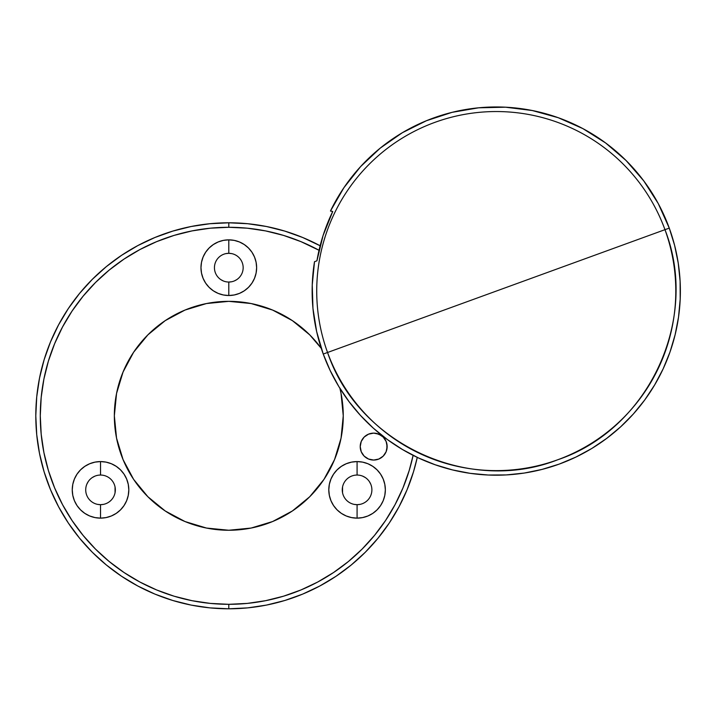 <?xml version="1.0" encoding="UTF-8"?>
<svg xmlns="http://www.w3.org/2000/svg" width="716" height="716" viewBox="0 0 716 716"><rect width="100%" height="100%" fill="white"/><g stroke="black" fill="none" stroke-linecap="round" stroke-linejoin="round"><path stroke-width="1.07" d="M373.68 433.126A13.461 13.461 0 0 1 387.15 446.596A13.461 13.461 0 0 1 373.68 460.057A13.461 13.461 0 0 1 360.22 446.596A13.461 13.461 0 0 1 373.68 433.126L368.534 434.156L364.158 437.073L361.24 441.441L360.22 446.596L361.24 451.751L364.158 456.119L368.534 459.037L373.68 460.057L378.836 459.037L383.203 456.119L386.121 451.751L387.15 446.596L386.121 441.441L383.203 437.073L378.836 434.156L373.68 433.126M103.417 504.386L100.526 504.673A14.812 14.812 0 0 1 85.714 489.86A14.812 14.812 0 0 1 100.526 475.048A14.812 14.812 0 0 0 85.714 489.86A14.812 14.812 0 0 0 100.526 504.673L100.526 518.133A28.273 28.273 0 0 1 72.253 489.86A28.273 28.273 0 0 1 100.526 461.578L100.544 475.048M359.969 504.386L357.078 504.673A14.812 14.812 0 0 1 342.266 489.86A14.812 14.812 0 0 1 357.078 475.048A14.812 14.812 0 0 0 342.266 489.86A14.812 14.812 0 0 0 357.078 504.673L357.078 518.133A28.273 28.273 0 0 1 328.796 489.86A28.273 28.273 0 0 1 357.078 461.578L357.087 475.048M231.608 281.764L228.798 282.041A14.365 14.365 0 0 1 214.442 267.686A14.365 14.365 0 0 1 228.798 253.321A14.365 14.365 0 0 0 214.442 267.686A14.365 14.365 0 0 0 228.798 282.041L228.798 295.511A27.826 27.826 0 0 1 200.972 267.686A27.826 27.826 0 0 1 228.798 239.851L228.798 253.321L231.608 253.598M228.798 222.801L228.798 227.285A188.514 188.514 0 0 1 319.023 250.278L300.944 241.632L283.527 235.403L265.582 230.91L247.28 228.189L228.798 227.285L228.798 222.801L209.886 223.723L191.145 226.507L172.78 231.107L154.942 237.488L137.821 245.588L121.577 255.326L106.362 266.603L92.328 279.33L79.61 293.363L68.324 308.569L58.587 324.822L50.487 341.944L44.115 359.772L39.505 378.146L36.731 396.879L35.8 415.799L36.731 434.719L39.505 453.452L44.115 471.826L50.487 489.655L58.587 506.776L68.324 523.029L79.61 538.235L92.328 552.269L106.362 564.996L121.577 576.273L137.821 586.01L154.942 594.11L172.78 600.491L191.145 605.092L209.886 607.875L228.798 608.797A192.998 192.998 0 0 0 417.267 457.39L413.49 471.826L407.109 489.655L399.018 506.776L389.28 523.029L377.994 538.235L365.276 552.269L351.243 564.996L336.028 576.273L319.784 586.01L302.662 594.11L284.825 600.491L266.45 605.092L247.718 607.875L228.798 608.797L228.798 604.313L228.798 608.797A192.998 192.998 0 0 1 35.8 415.799A192.998 192.998 0 0 1 320.124 245.767L302.662 237.488L284.825 231.107L266.45 226.507L247.718 223.723L228.798 222.801M413.123 455.358A188.514 188.514 0 0 1 228.798 604.313L210.325 603.4L192.022 600.688L174.078 596.195L156.661 589.966L139.933 582.054L124.065 572.54L109.208 561.523L95.505 549.1L83.083 535.389L72.056 520.532L62.552 504.664L54.64 487.936L48.402 470.519L43.909 452.575L41.197 434.272L40.284 415.799L41.197 397.317L43.909 379.024L48.402 361.079L54.64 343.662L62.552 326.935L72.056 311.066L83.083 296.209L95.505 282.498L109.208 270.075L124.065 259.058L139.933 249.544L156.661 241.632L174.078 235.403L192.022 230.91L210.325 228.189L228.798 227.285A188.514 188.514 0 0 0 40.284 415.799A188.514 188.514 0 0 0 228.798 604.313L247.28 603.4L265.582 600.688L283.527 596.195L300.944 589.966L317.662 582.054L333.531 572.54L348.397 561.523L362.099 549.1L374.522 535.389L385.548 520.532L395.053 504.664L402.965 487.936L409.194 470.519L413.123 455.358M228.798 530.252A114.453 114.453 0 0 1 114.345 415.799A114.453 114.453 0 0 1 228.798 301.346L206.476 303.539L185.005 310.055L165.217 320.634L147.872 334.864L133.632 352.209L123.062 371.998L116.547 393.469L114.345 415.799L116.547 438.129L123.062 459.6L133.632 479.389L147.872 496.734L165.217 510.964L185.005 521.543L206.476 528.05L228.798 530.252L251.128 528.05L272.599 521.543L292.388 510.964L309.733 496.734L323.963 479.389L334.542 459.6L341.058 438.129L343.259 415.799L341.058 393.469L339.903 388.296A114.453 114.453 0 0 1 228.798 530.252M357.078 475.048A14.812 14.812 0 0 1 371.89 489.86A14.812 14.812 0 0 1 357.078 504.673A14.812 14.812 0 0 0 371.89 489.86A14.812 14.812 0 0 0 357.078 475.048L357.078 461.578A28.273 28.273 0 0 1 385.351 489.86A28.273 28.273 0 0 1 357.078 518.133L362.591 517.587L367.899 515.985L372.785 513.372L377.072 509.855L380.59 505.568L383.203 500.681L384.805 495.374L385.351 489.86L384.805 484.338L383.203 479.04L380.59 474.144L377.072 469.866L372.785 466.349L367.899 463.735L362.591 462.124L357.078 461.578L351.556 462.124L346.258 463.735L341.362 466.349L337.084 469.866L333.567 474.144L330.953 479.04L329.342 484.338L328.796 489.86L329.342 495.374L330.953 500.681L333.567 505.568L337.084 509.855L341.362 513.372L346.258 515.985L351.556 517.587L357.078 518.133L357.078 504.673L354.187 504.386M100.526 475.048A14.812 14.812 0 0 1 115.339 489.86A14.812 14.812 0 0 1 100.526 504.673A14.812 14.812 0 0 0 115.339 489.86A14.812 14.812 0 0 0 100.526 475.048L100.526 461.578A28.273 28.273 0 0 1 128.808 489.86A28.273 28.273 0 0 1 100.526 518.133L106.049 517.587L111.347 515.985L116.234 513.372L120.521 509.855L124.038 505.568L126.651 500.681L128.262 495.374L128.808 489.86L128.262 484.338L126.651 479.04L124.038 474.144L120.521 469.866L116.234 466.349L111.347 463.735L106.049 462.124L100.526 461.578L95.013 462.124L89.706 463.735L84.819 466.349L80.532 469.866L77.015 474.144L74.401 479.04L72.79 484.338L72.253 489.86L72.79 495.374L74.401 500.681L77.015 505.568L80.532 509.855L84.819 513.372L89.706 515.985L95.013 517.587L100.526 518.133L100.526 504.673L97.636 504.386M225.996 253.598L228.798 253.321L228.798 239.851A27.826 27.826 0 0 1 256.632 267.686A27.826 27.826 0 0 1 228.798 295.511L234.23 294.974L239.448 293.39L244.263 290.821L248.479 287.358L251.942 283.142L254.511 278.327L256.095 273.109L256.632 267.686L256.095 262.253L254.511 257.035L251.942 252.22L248.479 248.005L244.263 244.541L239.448 241.972L234.23 240.388L228.798 239.851L223.374 240.388L218.156 241.972L213.341 244.541L209.126 248.005L205.662 252.22L203.093 257.035L201.509 262.253L200.972 267.686L201.509 273.109L203.093 278.327L205.662 283.142L209.126 287.358L213.341 290.821L218.156 293.39L223.374 294.974L228.798 295.511L228.798 282.041A14.365 14.365 0 0 0 243.163 267.686A14.365 14.365 0 0 0 228.798 253.321A14.365 14.365 0 0 1 243.163 267.686A14.365 14.365 0 0 1 228.798 282.041M321.287 348.37L309.733 334.864L292.388 320.634L272.599 310.055L251.128 303.539L228.798 301.346A114.453 114.453 0 0 1 321.287 348.37M86.842 484.186L88.211 481.626M92.301 477.545L94.861 476.176M115.052 486.97L115.052 492.751M342.552 492.751L342.552 486.97M362.744 476.176L365.303 477.545M369.393 481.626L370.763 484.186M223.303 280.949L220.823 279.625M236.781 279.625L234.302 280.949M368.534 434.156L366.198 435.4M360.479 443.965L360.22 446.596L361.24 451.751M368.534 459.037L371.058 459.797M376.312 459.797L378.836 459.037M386.891 449.218L386.891 443.965M383.203 437.073L381.163 435.4L376.312 433.386M314.503 261.707L312.248 285.022L312.964 308.435L316.651 331.571L323.247 354.053L327.552 352.487A179.537 179.537 0 0 1 434.854 122.373A179.537 179.537 0 0 1 664.967 229.675L669.272 228.109A184.11 184.11 0 0 0 330.461 211.032L332.725 211.497A181.873 181.873 0 0 0 316.928 260.821L314.503 261.707A184.11 184.11 0 0 0 559.232 464.093A184.11 184.11 0 0 0 669.272 228.109L327.552 352.487C358.036 443.481 468.362 494.926 557.666 459.788C648.66 429.305 700.105 318.978 664.967 229.675A179.537 179.537 0 0 0 434.854 122.373A179.537 179.537 0 0 0 327.552 352.487L664.967 229.675A179.537 179.537 0 0 1 557.666 459.788A179.537 179.537 0 0 1 327.552 352.487L323.247 354.053L330.255 370.709L338.856 386.595L348.978 401.56L360.515 415.468L373.358 428.177L387.392 439.561L402.473 449.514L418.448 457.945L435.185 464.765L452.503 469.92L470.242 473.348L488.231 475.021L506.302 474.923L524.273 473.052L541.967 469.428L559.232 464.093L575.888 457.085L591.774 448.485L606.738 438.362L620.647 426.825L633.356 413.982L644.74 399.949L654.692 384.868L663.123 368.892L669.952 352.165L675.098 334.846L678.526 317.099L680.2 299.109L680.102 281.048L678.231 263.076L674.615 245.373L669.272 228.109L658.237 203.541L643.729 180.844L626.07 160.509L605.629 142.967L582.851 128.594L558.22 117.701L532.257 110.524L505.532 107.203L478.601 107.812L452.056 112.349L426.45 120.718L402.338 132.72L380.241 148.123L360.622 166.577L343.913 187.699L330.461 211.032L332.725 211.497A22.438 22.438 0 0 0 330.631 211.059M316.928 260.821L323.059 235.591L332.725 211.497"/></g></svg>

